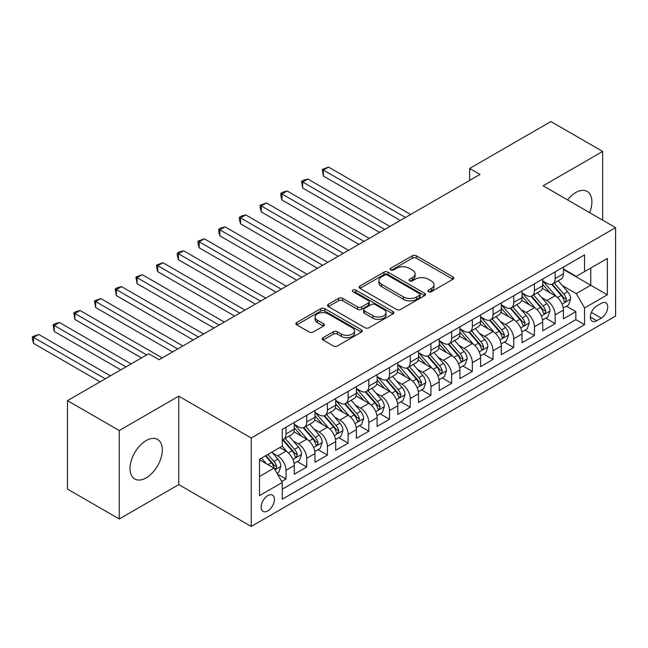 <?xml version="1.0" encoding="UTF-8"?>
<svg xmlns="http://www.w3.org/2000/svg" width="648" height="648" viewBox="0 0 648 648"><rect width="100%" height="100%" fill="white"/><g stroke="black" fill="none" stroke-linecap="round" stroke-linejoin="round"><path stroke-width="0.97" d="M428.506 291.73A2.009 1.158 0 0 0 431.349 291.73L452.944 279.264A2.876 1.66 0 0 0 453.786 278.089A2.876 1.66 0 0 0 452.944 276.923L416.364 255.798A2.876 1.66 0 0 0 412.298 255.798L390.704 268.264A2.009 1.158 0 0 0 390.12 269.09A2.009 1.158 0 0 0 390.704 269.908A2.009 1.158 0 0 0 393.555 269.908L396.349 268.296A9.194 5.306 0 0 1 409.35 268.296L412.403 270.054A9.194 5.306 0 0 1 415.093 273.812A9.194 5.306 0 0 1 412.403 277.563L409.609 279.175A2.009 1.158 0 0 0 409.018 280.001A2.009 1.158 0 0 0 409.609 280.819A2.009 1.158 0 0 0 412.452 280.819L415.247 279.207A9.194 5.306 0 0 1 428.247 279.207L431.301 280.965A9.194 5.306 0 0 1 433.99 284.723A9.194 5.306 0 0 1 431.301 288.473L428.506 290.093A2.009 1.158 0 0 0 427.915 290.911A2.009 1.158 0 0 0 428.506 291.73L428.506 290.093M146.165 477.86A22.834 13.187 120 0 0 161.085 457.739A22.834 13.187 120 0 0 157.577 439.441A22.834 13.187 120 0 0 146.165 440.567A22.834 13.187 120 0 0 131.244 460.696A22.834 13.187 120 0 0 134.744 478.994A22.834 13.187 120 0 0 146.165 477.86M589.656 212.649A22.834 13.187 120 0 0 587.169 191.419A22.834 13.187 120 0 0 575.748 192.553A22.834 13.187 120 0 0 567.535 199.884M267.794 510.908A9.372 5.411 120 0 0 273.91 502.654A9.372 5.411 120 0 0 272.476 495.145A9.372 5.411 120 0 0 267.794 495.615A9.372 5.411 120 0 0 261.671 503.869A9.372 5.411 120 0 0 263.104 511.377A9.372 5.411 120 0 0 267.794 510.908M323.085 337.697A2.876 1.66 0 0 0 322.242 338.864A2.876 1.66 0 0 0 323.085 340.038L333.347 345.967A2.876 1.66 0 0 0 337.414 345.967L361.39 332.124A2.876 1.66 0 0 0 362.232 330.95A2.876 1.66 0 0 0 361.39 329.775L324.818 308.659A2.876 1.66 0 0 0 320.752 308.659L296.768 322.502A2.876 1.66 0 0 0 295.934 323.676A2.876 1.66 0 0 0 296.768 324.851L309.169 332.003A2.876 1.66 0 0 0 313.235 332.003L323.498 326.082A2.876 1.66 0 0 0 324.332 324.907A2.876 1.66 0 0 0 323.498 323.733L317.35 320.185A7.687 4.439 0 0 1 315.098 317.042A7.687 4.439 0 0 1 319.845 312.944A7.687 4.439 0 0 1 328.22 313.907L352.301 327.807A7.687 4.439 0 0 1 354.553 330.95A7.687 4.439 0 0 1 349.807 335.048A7.687 4.439 0 0 1 341.431 334.084L337.414 331.768A2.876 1.66 0 0 0 333.347 331.768L323.085 337.697L323.085 340.038M178.767 396.163L119.248 430.531L67.489 400.642L67.489 489.094L119.248 518.975L178.767 484.615L251.23 526.451L251.23 437.999L178.767 396.163L178.767 484.615M602.664 220.158L602.664 151.429L543.137 185.798L615.6 227.634L251.23 437.999M602.664 151.429L550.905 121.549L469.646 168.464L469.646 180.419M67.489 400.642L148.748 353.735L159.1 359.705L479.998 174.442L469.646 168.464M396.552 309.477A2.876 1.66 0 0 0 400.61 309.477L424.594 295.634A2.876 1.66 0 0 0 425.436 294.459A2.876 1.66 0 0 0 424.594 293.285L388.014 272.168A2.876 1.66 0 0 0 383.948 272.168L359.972 286.011A2.876 1.66 0 0 0 359.13 287.186A2.876 1.66 0 0 0 359.972 288.36L396.552 309.477M353.768 292.167A2.009 1.158 0 0 1 355.809 292.451L355.809 290.061L392.996 311.534A2.876 1.66 0 0 1 393.838 312.701A2.876 1.66 0 0 1 392.996 313.875L369.012 327.718A2.876 1.66 0 0 1 364.946 327.718L328.374 306.601L328.374 304.252A2.876 1.66 0 0 0 327.532 305.427A2.876 1.66 0 0 0 328.374 306.601M328.374 304.252L338.637 298.331A2.876 1.66 0 0 1 342.695 298.331L357.534 306.893A2.876 1.66 0 0 0 361.6 306.893L368.404 302.964A2.876 1.66 0 0 0 369.247 301.79A2.876 1.66 0 0 0 368.404 300.615L352.958 291.705A2.009 1.158 0 0 1 352.374 290.879A2.009 1.158 0 0 1 353.614 289.81A2.009 1.158 0 0 1 355.809 290.061M281.718 481.48L286.011 478.994L277.417 474.036M272.533 452.928L277.733 455.925A11.713 6.764 60 0 1 286.011 470.27L294.289 465.491L294.289 474.215L306.715 467.046L297.294 461.603M293.236 440.972L298.428 443.977A11.713 6.764 60 0 1 306.715 458.322L314.993 453.535L314.993 462.267L327.418 455.09L317.998 449.655M313.94 429.025L319.132 432.022A11.713 6.764 60 0 1 327.418 446.367L335.696 441.588L335.696 450.311L348.122 443.143L338.702 437.7M334.643 417.069L339.836 420.066A11.713 6.764 60 0 1 348.122 434.411L356.4 429.632L356.4 438.356L368.825 431.187L359.405 425.744M355.339 405.113L360.539 408.119A11.713 6.764 60 0 1 368.825 422.464L377.104 417.677L377.104 426.408L389.521 419.232L380.109 413.797M376.043 393.166L381.243 396.163A11.713 6.764 60 0 1 389.521 410.508L397.807 405.729L397.807 414.453L410.225 407.284L400.804 401.841M396.746 381.21L401.946 384.215A11.713 6.764 60 0 1 410.225 398.552L418.511 393.773L418.511 402.497L430.928 395.329L421.508 389.894M417.45 369.255L422.65 372.26A11.713 6.764 60 0 1 430.928 386.605L439.214 381.818L439.214 390.55L451.632 383.373L442.211 377.938M438.153 357.307L443.354 360.304A11.713 6.764 60 0 1 451.632 374.649L459.918 369.87L459.918 378.594L472.335 371.426L462.915 365.982M458.857 345.352L464.057 348.357A11.713 6.764 60 0 1 472.335 362.694L480.614 357.915L480.614 366.638L493.039 359.47L483.619 354.035M479.56 333.396L484.761 336.401A11.713 6.764 60 0 1 493.039 350.746L501.317 345.967L501.317 354.691L513.743 347.514L504.322 342.079M500.264 321.449L505.464 324.446A11.713 6.764 60 0 1 513.743 338.791L522.021 334.012L522.021 342.735L534.446 335.567L525.026 330.124M520.968 309.493L526.16 312.498A11.713 6.764 60 0 1 534.446 326.835L542.724 322.056L542.724 330.78L555.15 323.611L555.15 314.888A11.713 6.764 -120 0 0 546.863 300.542L541.671 297.545M545.729 318.176L555.15 323.611M294.289 465.491A11.713 6.764 -120 0 0 286.011 451.146L279.798 447.557M314.993 453.535A11.713 6.764 -120 0 0 306.715 439.198L293.909 431.803M335.696 441.588A11.713 6.764 -120 0 0 327.418 427.243L314.612 419.847M356.4 429.632A11.713 6.764 -120 0 0 348.122 415.287L335.316 407.9M377.104 417.677A11.713 6.764 -120 0 0 368.825 403.34L356.019 395.944M397.807 405.729A11.713 6.764 -120 0 0 389.521 391.384L376.723 383.989M418.511 393.773A11.713 6.764 -120 0 0 410.225 379.428L397.427 372.041M439.214 381.818A11.713 6.764 -120 0 0 430.928 367.481L418.13 360.086M459.918 369.87A11.713 6.764 -120 0 0 451.632 355.525L438.834 348.13M480.614 357.915A11.713 6.764 -120 0 0 472.335 343.57L459.529 336.182M501.317 345.967A11.713 6.764 -120 0 0 493.039 331.622L480.233 324.227M522.021 334.012A11.713 6.764 -120 0 0 513.743 319.666L500.936 312.279M542.724 322.056A11.713 6.764 -120 0 0 534.446 307.711L521.64 300.324M601.312 303.288L596.759 305.921A9.08 5.241 120 0 0 590.83 313.924A9.08 5.241 120 0 0 592.223 321.189A9.08 5.241 120 0 0 596.759 320.744L601.312 318.111A9.08 5.241 120 0 0 607.241 310.117A9.08 5.241 120 0 0 605.856 302.843A9.08 5.241 120 0 0 601.312 303.288M251.23 526.451L615.6 316.078L615.6 227.634M259.508 476.491L273.999 468.123L282.285 482.46L282.285 499.195L584.545 324.689L584.545 307.954L576.266 293.609L562.375 285.59M282.285 482.46L259.508 495.615L259.508 459.278L282.285 446.124L282.285 429.389L584.545 254.883L584.545 271.617L607.322 258.471L607.322 294.808L584.545 307.954M294.289 424.375L298.428 426.765A11.713 6.764 60 0 0 304.285 427.34L312.571 422.561A11.713 6.764 -120 0 0 314.993 417.199L314.993 410.508M314.993 412.42L319.132 414.809A11.713 6.764 60 0 0 324.988 415.392L333.274 410.613A11.713 6.764 -120 0 0 335.696 405.251L335.696 398.552M335.696 400.464L339.836 402.862A11.713 6.764 60 0 0 345.692 403.437L353.978 398.658A11.713 6.764 -120 0 0 356.4 393.296L356.4 386.605M356.4 388.517L360.539 390.906A11.713 6.764 60 0 0 366.395 391.481L374.674 386.702A11.713 6.764 -120 0 0 377.104 381.34L377.104 374.649M377.104 376.561L381.243 378.95A11.713 6.764 60 0 0 387.099 379.534L395.377 374.755A11.713 6.764 -120 0 0 397.807 369.392L397.807 362.694M397.807 364.605L401.946 367.003A11.713 6.764 60 0 0 407.803 367.578L416.081 362.799A11.713 6.764 -120 0 0 418.511 357.437L418.511 350.746M418.511 352.658L422.65 355.047A11.713 6.764 60 0 0 428.506 355.631L436.784 350.843A11.713 6.764 -120 0 0 439.214 345.481L439.214 338.791M439.214 340.702L443.354 343.092A11.713 6.764 60 0 0 449.21 343.675L457.488 338.896A11.713 6.764 -120 0 0 459.918 333.534L459.918 326.835M459.918 328.755L464.057 331.144A11.713 6.764 60 0 0 469.913 331.719L478.192 326.94A11.713 6.764 -120 0 0 480.614 321.578L480.614 314.888M480.614 316.799L484.761 319.189A11.713 6.764 60 0 0 490.617 319.772L498.895 314.985A11.713 6.764 -120 0 0 501.317 309.631L501.317 302.932M501.317 304.844L505.464 307.233A11.713 6.764 60 0 0 511.313 307.816L519.599 303.037A11.713 6.764 -120 0 0 522.021 297.675L522.021 290.976M522.021 292.896L526.16 295.286A11.713 6.764 60 0 0 532.016 295.861L540.302 291.082A11.713 6.764 -120 0 0 542.724 285.719L542.724 279.029M282.285 489.159L575.853 319.666L575.853 311.656L563.428 318.832L563.428 310.109A11.713 6.764 -120 0 0 555.15 295.763L542.344 288.368M542.724 280.94L546.863 283.33A11.713 6.764 -120 0 0 552.72 283.913A11.713 6.764 -120 0 0 555.15 278.551L555.15 271.852M552.72 283.913L561.006 279.126A11.713 6.764 -120 0 0 563.428 273.772L563.428 267.073M286.011 427.243L286.011 433.933A11.713 6.764 60 0 1 283.581 439.295A11.713 6.764 60 0 1 282.285 439.773M283.581 439.295L291.867 434.516A11.713 6.764 -120 0 0 294.289 429.154L294.289 422.464M306.715 415.287L306.715 421.986A11.713 6.764 60 0 1 304.285 427.34M327.418 403.34L327.418 410.03A11.713 6.764 60 0 1 324.988 415.392M348.122 391.384L348.122 398.075A11.713 6.764 60 0 1 345.692 403.437M368.825 379.428L368.825 386.127A11.713 6.764 60 0 1 366.395 391.481M389.521 367.481L389.521 374.171A11.713 6.764 60 0 1 387.099 379.534M410.225 355.525L410.225 362.216A11.713 6.764 60 0 1 407.803 367.578M430.928 343.57L430.928 350.268A11.713 6.764 60 0 1 428.506 355.631M451.632 331.622L451.632 338.313A11.713 6.764 60 0 1 449.21 343.675M472.335 319.666L472.335 326.357A11.713 6.764 60 0 1 469.913 331.719M493.039 307.711L493.039 314.41A11.713 6.764 60 0 1 490.617 319.772M513.743 295.763L513.743 302.454A11.713 6.764 60 0 1 511.313 307.816M534.446 283.808L534.446 290.498A11.713 6.764 60 0 1 532.016 295.861M534.446 326.835L534.446 335.567M513.743 338.791L513.743 347.514M493.039 350.746L493.039 359.47M472.335 362.694L472.335 371.426M451.632 374.649L451.632 383.373M430.928 386.605L430.928 395.329M410.225 398.552L410.225 407.284M389.521 410.508L389.521 419.232M368.825 422.464L368.825 431.187M348.122 434.411L348.122 443.143M327.418 446.367L327.418 455.09M306.715 458.322L306.715 467.046M286.011 470.27L286.011 478.994M273.999 468.123L259.508 459.756M576.266 293.609L590.757 285.241L590.757 268.029L607.322 258.471M563.428 269.463L607.322 294.808M563.428 268.985L576.266 276.396L584.545 271.617M119.248 430.531L119.248 518.975M566.433 306.221L575.853 311.656M575.853 319.666L584.545 324.689M429.308 292.013L431.301 290.863A9.194 5.306 0 0 0 433.99 287.113L433.99 284.723M415.093 273.812L415.093 276.202A9.194 5.306 0 0 1 412.403 279.952L410.411 281.102M452.903 279.288L416.364 258.196A2.876 1.66 0 0 0 412.298 258.196L391.514 270.192M424.553 295.658L388.014 274.558A2.876 1.66 0 0 0 383.948 274.558L360.013 288.384M419.515 295.277A2.009 1.158 0 0 0 420.098 294.459A2.009 1.158 0 0 0 419.515 293.641L387.407 275.1A2.009 1.158 0 0 0 384.556 275.1L381.615 276.801A9.194 5.306 0 0 0 378.918 280.56A9.194 5.306 0 0 0 381.615 284.31L403.558 296.978A9.194 5.306 0 0 0 416.567 296.978L419.515 295.277L419.515 297.675A2.009 1.158 0 0 0 420.098 296.849L420.098 294.459M378.918 280.56L378.918 282.949A9.194 5.306 0 0 0 381.615 286.7L381.615 284.31M419.515 297.675L416.567 299.376A9.194 5.306 0 0 1 403.558 299.376L381.615 286.7M328.406 306.626L338.637 300.721L338.637 298.331M369.247 301.79L369.247 304.179A2.876 1.66 0 0 1 368.404 305.354L361.6 309.29A2.876 1.66 0 0 1 357.534 309.29L342.695 300.721A2.876 1.66 0 0 0 338.637 300.721M355.809 292.451L392.955 313.899M372.924 315.787A7.687 4.439 0 0 0 381.299 316.742A7.687 4.439 0 0 0 386.046 312.644A7.687 4.439 0 0 0 383.794 309.509L375.314 304.609A2.876 1.66 0 0 0 371.247 304.609L364.443 308.537A2.876 1.66 0 0 0 363.601 309.712A2.876 1.66 0 0 0 364.443 310.886L372.924 315.787L372.924 318.176A7.687 4.439 0 0 0 381.299 319.14A7.687 4.439 0 0 0 386.046 315.033L386.046 312.644M363.601 309.712L363.601 312.101A2.876 1.66 0 0 0 364.443 313.276L364.443 310.886M372.924 318.176L364.443 313.276M354.553 330.95L354.553 333.339A7.687 4.439 0 0 1 349.807 337.438A7.687 4.439 0 0 1 341.431 336.474L337.414 334.157A2.876 1.66 0 0 0 333.347 334.157L323.125 340.062M315.098 317.042L315.098 319.432A7.687 4.439 0 0 0 317.35 322.574L317.35 320.185M323.457 326.098L317.35 322.574M361.357 332.141L324.818 311.048A2.876 1.66 0 0 0 320.752 311.048L296.808 324.867M563.258 308.051L568.604 304.965L570.677 298.987A7.76 4.479 -120 0 0 567.656 291.705L558.195 280.754M556.3 296.517L545.081 283.532A22.396 12.928 -120 0 0 542.724 281.07M550.144 292.872L543.875 285.606A18.59 10.732 -120 0 0 542.724 284.359M410.638 214.48L328.552 167.095L323.376 170.076L323.376 176.054L400.286 220.458M551.667 284.334L561.233 295.407A7.76 4.479 60 0 1 564.003 300.753L564.562 301.676L565.615 301.523L566.482 299.319A7.76 4.479 -120 0 0 563.72 293.973L554.259 283.022M552.234 284.148L562.513 296.055A3.953 2.284 60 0 1 563.509 297.602L566.482 299.319M323.376 176.054L322.242 169.42L405.462 217.469M322.242 169.42L328.552 167.095M542.554 320.007L547.9 316.921L549.974 310.943A7.76 4.479 -120 0 0 546.952 303.653L537.492 292.702M535.596 308.472L524.378 295.48A22.396 12.928 -120 0 0 522.021 293.018M529.44 304.827L523.171 297.562A18.59 10.732 -120 0 0 522.021 296.314M389.934 226.436L307.849 179.042L302.673 182.031L302.673 188.009L379.59 232.413M530.963 296.282L540.529 307.363A7.76 4.479 60 0 1 543.299 312.709L543.866 313.624L544.911 313.478L545.786 311.275A7.76 4.479 -120 0 0 543.016 305.929L533.555 294.978M531.53 296.104L541.809 308.002A3.953 2.284 60 0 1 542.805 309.55L545.786 311.275M302.673 188.009L301.539 181.375L384.758 229.424M301.539 181.375L303.604 180.176L307.849 179.042M521.851 331.962L527.197 328.868L529.27 322.89A7.76 4.479 -120 0 0 526.249 315.608L516.788 304.657M514.893 320.428L503.674 307.436A22.396 12.928 -120 0 0 501.317 304.973M508.737 316.783L502.467 309.517A18.59 10.732 -120 0 0 501.317 308.27M369.239 238.391L287.145 190.998L281.977 193.987L281.977 199.965L358.887 244.369M510.26 308.237L519.826 319.318A7.76 4.479 60 0 1 522.596 324.656L523.163 325.579L524.208 325.434L525.082 323.222A7.76 4.479 -120 0 0 522.312 317.876L512.851 306.925M510.827 308.059L521.105 319.958A3.953 2.284 60 0 1 522.102 321.505L525.082 323.222M281.977 199.965L280.835 195.72L280.835 193.331L364.063 241.38M280.835 193.331L282.909 192.132L287.145 190.998M501.147 343.91L506.493 340.824L508.567 334.846A7.76 4.479 -120 0 0 505.545 327.564L496.085 316.613M494.189 332.375L482.971 319.391A22.396 12.928 -120 0 0 480.614 316.929M488.041 328.73L481.764 321.465A18.59 10.732 -120 0 0 480.614 320.217M348.535 250.339L266.45 202.946L261.274 205.934L261.274 211.912L338.183 256.316M489.556 320.193L499.122 331.266A7.76 4.479 60 0 1 501.892 336.612L502.459 337.535L503.504 337.381L504.379 335.178A7.76 4.479 -120 0 0 501.609 329.832L492.148 318.881M490.123 320.007L500.402 331.914A3.953 2.284 60 0 1 501.398 333.461L504.379 335.178M261.274 211.912L260.132 207.668L260.132 205.278L343.359 253.328M260.132 205.278L266.45 202.946M480.443 355.865L485.789 352.779L487.863 346.802A7.76 4.479 -120 0 0 484.842 339.512L475.381 328.56M473.486 344.331L462.267 331.339A22.396 12.928 -120 0 0 459.918 328.876M467.338 340.686L461.06 333.42A18.59 10.732 -120 0 0 459.918 332.173M327.831 262.294L245.746 214.901L240.57 217.89L240.57 223.868L317.48 268.272M468.852 332.141L478.427 343.221A7.76 4.479 60 0 1 481.189 348.567L481.756 349.483L482.8 349.337L483.675 347.134A7.76 4.479 -120 0 0 480.905 341.788L471.444 330.836M469.419 331.962L479.698 343.861A3.953 2.284 60 0 1 480.695 345.408L483.675 347.134M240.57 223.868L239.428 219.623L239.428 217.234L322.655 265.283M239.428 217.234L241.501 216.035L245.746 214.901M459.74 367.821L465.094 364.727L467.159 358.749A7.76 4.479 -120 0 0 464.138 351.467L454.677 340.516M452.782 356.279L441.563 343.294A22.396 12.928 -120 0 0 439.214 340.832M446.634 352.642L440.356 345.376A18.59 10.732 -120 0 0 439.214 344.12M307.128 274.25L225.042 226.857L219.866 229.846L219.866 235.823L296.776 280.219M448.149 344.096L457.723 355.169A7.76 4.479 60 0 1 460.485 360.515L461.052 361.438L462.097 361.292L462.972 359.081A7.76 4.479 -120 0 0 460.202 353.735L450.749 342.784M448.716 343.918L458.995 355.817A3.953 2.284 60 0 1 459.991 357.364L462.972 359.081M219.866 235.823L218.724 231.579L218.724 229.19L301.952 277.239M218.724 229.19L220.798 227.991L225.042 226.857M439.036 379.769L444.39 376.682L446.456 370.705A7.76 4.479 -120 0 0 443.435 363.423L433.974 352.471M432.078 368.234L420.86 355.25A22.396 12.928 -120 0 0 418.511 352.787M425.93 364.589L419.653 357.323A18.59 10.732 -120 0 0 418.511 356.076M286.424 286.197L204.339 238.804L199.163 241.793L199.163 247.771L276.072 292.175M427.453 356.052L437.019 367.124A7.76 4.479 60 0 1 439.781 372.47L440.348 373.394L441.393 373.24L442.268 371.037A7.76 4.479 -120 0 0 439.498 365.691L430.045 354.74M428.012 355.865L438.291 367.772A3.953 2.284 60 0 1 439.287 369.32L442.268 371.037M199.163 247.771L198.021 243.526L198.021 241.137L281.248 289.186M198.021 241.137L204.339 238.804M418.333 391.724L423.687 388.638L425.752 382.66A7.76 4.479 -120 0 0 422.731 375.37L413.27 364.419M411.375 380.19L400.156 367.197A22.396 12.928 -120 0 0 397.807 364.735M405.227 376.545L398.949 369.279A18.59 10.732 -120 0 0 397.807 368.032M265.721 298.153L183.635 250.76L178.459 253.749L178.459 259.726L255.369 304.131M406.75 367.999L416.316 379.08A7.76 4.479 60 0 1 419.078 384.426L419.645 385.341L420.69 385.196L421.565 382.992A7.76 4.479 -120 0 0 418.802 377.646L409.342 366.695M407.309 367.821L417.587 379.72A3.953 2.284 60 0 1 418.584 381.267L421.565 382.992M178.459 259.726L177.317 255.482L177.317 253.093L260.545 301.142M177.317 253.093L179.391 251.894L183.635 250.76M397.629 403.68L402.983 400.586L405.049 394.608A7.76 4.479 -120 0 0 402.027 387.326L392.567 376.375M390.671 392.137L379.461 379.153A22.396 12.928 -120 0 0 377.104 376.691M384.523 388.492L378.246 381.235A18.59 10.732 -120 0 0 377.104 379.979M245.017 310.109L162.932 262.715L157.756 265.704L157.756 271.674L234.665 316.078M386.046 379.955L395.612 391.028A7.76 4.479 60 0 1 398.374 396.374L398.941 397.297L399.994 397.151L400.861 394.94A7.76 4.479 -120 0 0 398.099 389.594L388.638 378.643M386.605 379.769L396.884 391.676A3.953 2.284 60 0 1 397.88 393.223L400.861 394.94M157.756 271.674L156.614 267.438L156.614 265.04L239.841 313.089M156.614 265.04L162.932 262.715M376.925 415.627L382.28 412.541L384.345 406.563A7.76 4.479 -120 0 0 381.324 399.281L371.871 388.33M369.976 404.093L358.757 391.109A22.396 12.928 -120 0 0 356.4 388.646M363.82 400.448L357.542 393.182A18.59 10.732 -120 0 0 356.4 391.935M224.313 322.056L142.228 274.663L137.052 277.652L137.052 283.63L213.962 328.034M365.342 391.902L374.909 402.983A7.76 4.479 60 0 1 377.679 408.329L378.238 409.244L379.291 409.099L380.157 406.895A7.76 4.479 -120 0 0 377.395 401.549L367.934 390.598M365.901 391.724L376.188 403.631A3.953 2.284 60 0 1 377.177 405.17L380.157 406.895M137.052 283.63L135.918 276.996L219.137 325.045M135.918 276.996L142.228 274.663M356.23 427.583L361.576 424.489L363.641 418.519A7.76 4.479 -120 0 0 360.62 411.229L351.167 400.278M349.272 416.048L338.054 403.056A22.396 12.928 -120 0 0 335.696 400.594M343.116 412.403L336.847 405.138A18.59 10.732 -120 0 0 335.696 403.89M203.61 334.012L121.524 286.619L116.348 289.607L116.348 295.585L193.258 339.989M344.639 403.858L354.205 414.939A7.76 4.479 60 0 1 356.975 420.285L357.534 421.2L358.587 421.054L359.454 418.843A7.76 4.479 -120 0 0 356.692 413.505L347.231 402.554M345.198 403.68L355.485 415.579A3.953 2.284 60 0 1 356.481 417.126L359.454 418.843M116.348 295.585L115.214 288.951L198.434 337.001M115.214 288.951L117.28 287.752L121.524 286.619M335.526 439.53L340.872 436.444L342.946 430.466A7.76 4.479 -120 0 0 339.925 423.185L330.464 412.233M328.568 427.996L317.35 415.012A22.396 12.928 -120 0 0 314.993 412.549M322.412 424.351L316.143 417.085A18.59 10.732 -120 0 0 314.993 415.838M182.906 345.959L100.821 298.574L95.645 301.563L95.645 307.533L172.554 351.937M323.935 415.814L333.501 426.886A7.76 4.479 60 0 1 336.272 432.232L336.83 433.156L337.883 433.002L338.75 430.799A7.76 4.479 -120 0 0 335.988 425.453L326.527 414.501M324.494 415.627L334.781 427.534A3.953 2.284 60 0 1 335.777 429.081L338.75 430.799M95.645 307.533L94.511 300.899L177.73 348.948M94.511 300.899L100.821 298.574M314.823 451.486L320.169 448.4L322.242 442.422A7.76 4.479 -120 0 0 319.221 435.14L309.76 424.181M307.865 439.952L296.646 426.959A22.396 12.928 -120 0 0 294.289 424.497M301.709 436.307L295.439 429.041A18.59 10.732 -120 0 0 294.289 427.793M162.203 357.915L80.117 310.522L74.941 313.511L74.941 319.488L141.507 357.915M303.232 427.761L312.798 438.842A7.76 4.479 60 0 1 315.568 444.188L316.127 445.103L317.18 444.957L318.055 442.754A7.76 4.479 -120 0 0 315.284 437.408L305.824 426.457M303.799 427.583L314.078 439.49A3.953 2.284 60 0 1 315.074 441.029L318.055 442.754M74.941 319.488L73.807 312.854L146.683 354.926M73.807 312.854L75.873 311.656L80.117 310.522M294.119 463.442L299.465 460.347L301.539 454.378A7.76 4.479 -120 0 0 298.517 447.088L289.057 436.136M287.161 451.907L282.212 446.172M281.005 448.262L280.203 447.331M131.155 363.893L59.413 322.477L54.238 325.466L54.238 331.444L120.803 369.87M282.528 439.717L292.094 450.797A7.76 4.479 60 0 1 294.864 456.135L295.431 457.059L296.476 456.913L297.351 454.702A7.76 4.479 -120 0 0 294.581 449.364L285.12 438.404M283.095 439.538L293.374 451.437A3.953 2.284 60 0 1 294.37 452.984L297.351 454.702M54.238 331.444L53.104 324.81L125.979 366.881M53.104 324.81L55.177 323.611L59.413 322.477M277.004 473.315L278.762 472.303L280.835 466.325A7.76 4.479 -120 0 0 277.814 459.043L271.86 452.15M266.296 463.668L261.509 458.12M260.31 460.21L259.508 459.294M110.452 375.848L38.718 334.433L33.542 337.414L33.542 343.391L100.1 381.818M265.437 455.852L271.391 462.745A7.76 4.479 60 0 1 274.161 468.091L274.728 469.014L275.773 468.86L276.647 466.657A7.76 4.479 -120 0 0 273.877 461.311L267.924 454.418M265.915 455.576L272.67 463.393A3.953 2.284 60 0 1 273.667 464.94L276.647 466.657M33.542 343.391L32.4 339.147L32.4 336.758L105.276 378.829M32.4 336.758L38.718 334.433M277.733 455.925L286.011 451.146M298.428 443.977L306.715 439.198M319.132 432.022L327.418 427.243M339.836 420.066L348.122 415.287M360.539 408.119L368.825 403.34M381.243 396.163L389.521 391.384M401.946 384.215L410.225 379.428M422.65 372.26L430.928 367.481M443.354 360.304L451.632 355.525M464.057 348.357L472.335 343.57M484.761 336.401L493.039 331.622M505.464 324.446L513.743 319.666M526.16 312.498L534.446 307.711M546.863 300.542L555.15 295.763M555.15 278.551L563.428 273.772M286.011 433.933L294.289 429.154M306.715 421.986L314.993 417.199M327.418 410.03L335.696 405.251M348.122 398.075L356.4 393.296M368.825 386.127L377.104 381.34M389.521 374.171L397.807 369.392M410.225 362.216L418.511 357.437M430.928 350.268L439.214 345.481M451.632 338.313L459.918 333.534M472.335 326.357L480.614 321.578M493.039 314.41L501.317 309.631M513.743 302.454L522.021 297.675M534.446 290.498L542.724 285.719M555.15 314.888L563.428 310.109M591.389 312.385L601.312 318.111M590.344 317.042L596.759 320.744M431.301 290.863L431.301 288.473M409.609 280.819L409.609 279.175M412.403 279.952L412.403 277.563M390.704 269.908L390.704 268.264M412.298 258.196L412.298 255.798M416.364 258.196L416.364 255.798M452.944 279.264L452.944 276.923M359.972 288.36L359.972 286.011M383.948 274.558L383.948 272.168M388.014 274.558L388.014 272.168M424.594 295.634L424.594 293.285M403.558 299.376L403.558 296.978M416.567 299.376L416.567 296.978M342.695 300.721L342.695 298.331M357.534 309.29L357.534 306.893M361.6 309.29L361.6 306.893M368.404 305.354L368.404 302.964M392.996 313.875L392.996 311.534M333.347 334.157L333.347 331.768M337.414 334.157L337.414 331.768M341.431 336.474L341.431 334.084M323.498 326.082L323.498 323.733M296.768 324.851L296.768 322.502M320.752 311.048L320.752 308.659M324.818 311.048L324.818 308.659M361.39 332.124L361.39 329.775M562.075 304.074L570.621 299.141M545.081 283.532L546.143 282.917M563.72 293.973L567.656 291.705M557.531 297.545L561.233 295.407M541.372 316.03L549.917 311.089M524.378 295.48L525.447 294.864M543.016 305.929L546.952 303.653M536.827 309.501L540.529 307.363M520.668 327.985L529.214 323.044M503.674 307.436L504.743 306.82M522.312 317.876L526.249 315.608M516.132 321.449L519.826 319.318M499.964 339.933L508.518 335M482.971 319.391L484.04 318.776M501.609 329.832L505.545 327.564M495.428 333.404L499.122 331.266M479.261 351.888L487.814 346.947M462.267 331.339L463.336 330.723M480.905 341.788L484.842 339.512M474.725 345.36L478.427 343.221M458.557 363.836L467.111 358.903M441.563 343.294L442.633 342.679M460.202 353.735L464.138 351.467M454.021 357.307L457.723 355.169M437.854 375.791L446.407 370.859M420.86 355.25L421.929 354.634M439.498 365.691L443.435 363.423M433.318 369.263L437.019 367.124M417.15 387.747L425.704 382.806M400.156 367.197L401.225 366.582M418.802 377.646L422.731 375.37M412.614 381.218L416.316 379.08M396.446 399.695L405 394.762M379.461 379.153L380.522 378.537M398.099 389.594L402.027 387.326M391.91 393.166L395.612 391.028M375.743 411.65L384.296 406.709M358.757 391.109L359.818 390.493M377.395 401.549L381.324 399.281M371.207 405.122L374.909 402.983M355.039 423.606L363.593 418.665M338.054 403.056L339.115 402.44M356.692 413.505L360.62 411.229M350.503 417.069L354.205 414.939M334.344 435.553L342.889 430.62M317.35 415.012L318.411 414.396M335.988 425.453L339.925 423.185M329.8 429.025L333.501 426.886M313.64 447.509L322.186 442.568M296.646 426.959L297.716 426.344M315.284 437.408L319.221 435.14M309.096 440.98L312.798 438.842M292.937 459.464L301.482 454.523M294.581 449.364L298.517 447.088M288.401 452.928L292.094 450.797M274.987 469.824L280.786 466.479M273.877 461.311L277.814 459.043M268.045 464.681L271.391 462.745"/></g></svg>
